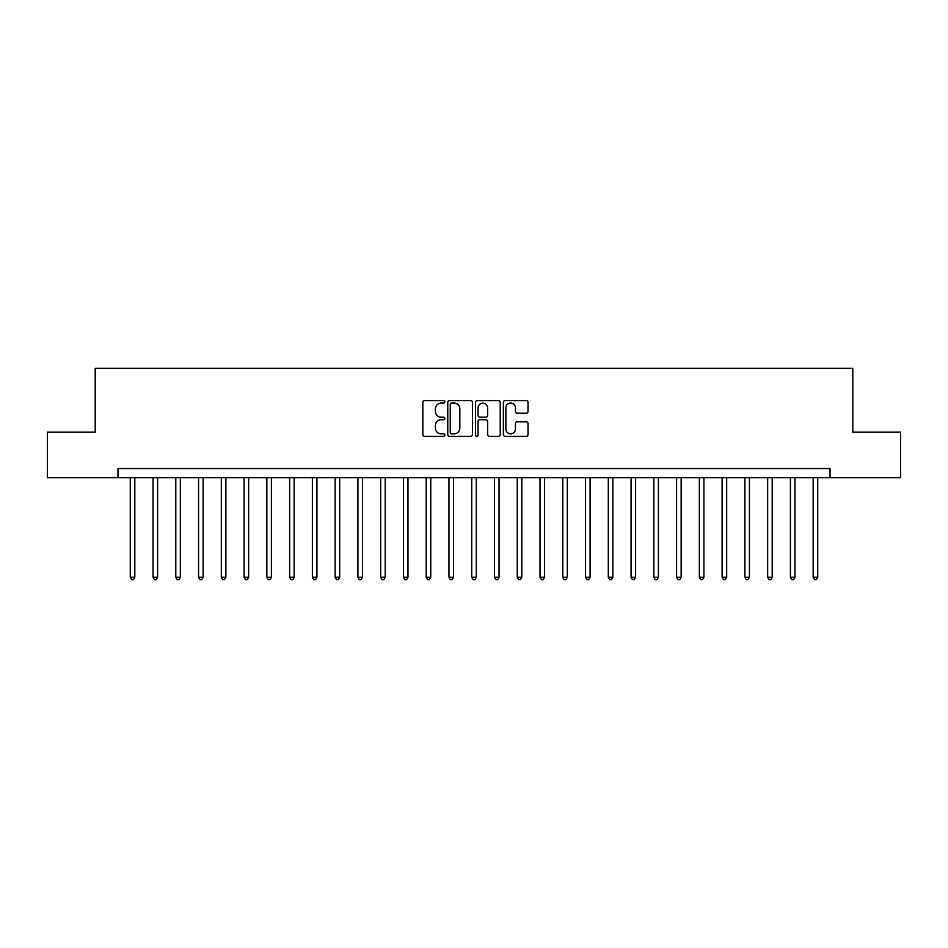 <?xml version="1.0" encoding="UTF-8"?>
<svg xmlns="http://www.w3.org/2000/svg" width="948" height="948" viewBox="0 0 948 948"><rect width="100%" height="100%" fill="white"/><g stroke="black" fill="none" stroke-linecap="round" stroke-linejoin="round"><path stroke-width="1.42" d="M444.861 401.834A1.256 1.256 0 0 0 443.617 400.577L424.621 400.577A1.789 1.789 0 0 0 422.832 402.367L422.832 434.54A1.789 1.789 0 0 0 424.621 436.329L443.617 436.329A1.256 1.256 0 0 0 444.861 435.085A1.256 1.256 0 0 0 443.617 433.829L441.152 433.829A5.724 5.724 0 0 1 435.428 428.105L435.428 425.427A5.724 5.724 0 0 1 441.152 419.703L443.617 419.703A1.256 1.256 0 0 0 444.861 418.459A1.256 1.256 0 0 0 443.617 417.203L441.152 417.203A5.724 5.724 0 0 1 435.428 411.479L435.428 408.801A5.724 5.724 0 0 1 441.152 403.078L443.617 403.078A1.256 1.256 0 0 0 444.861 401.834M526.247 413.186A1.789 1.789 0 0 0 528.024 411.396L528.024 402.367A1.789 1.789 0 0 0 526.247 400.577L505.154 400.577A1.789 1.789 0 0 0 503.364 402.367L503.364 434.54A1.789 1.789 0 0 0 505.154 436.329L526.247 436.329A1.789 1.789 0 0 0 528.024 434.54L528.024 423.638A1.789 1.789 0 0 0 526.247 421.848L517.217 421.848A1.789 1.789 0 0 0 515.428 423.638L515.428 429.041A4.787 4.787 0 0 1 510.64 433.829A4.787 4.787 0 0 1 505.865 429.041L505.865 407.865A4.787 4.787 0 0 1 510.64 403.078A4.787 4.787 0 0 1 515.428 407.865L515.428 411.396A1.789 1.789 0 0 0 517.217 413.186L526.247 413.186M117.967 477.638L47.4 477.638L47.4 432.11L95.203 432.11L95.203 368.369L852.797 368.369L852.797 432.11L900.6 432.11L900.6 477.638L830.033 477.638L830.033 468.537L117.967 468.537L117.967 477.638L830.033 477.638M472.436 402.367A1.789 1.789 0 0 0 470.646 400.577L449.553 400.577A1.789 1.789 0 0 0 447.764 402.367L447.764 434.54A1.789 1.789 0 0 0 449.553 436.329L470.646 436.329A1.789 1.789 0 0 0 472.436 434.54L472.436 402.367M477.354 400.577L498.447 400.577A1.789 1.789 0 0 1 500.236 402.367L500.236 434.54A1.789 1.789 0 0 1 498.447 436.329L489.417 436.329A1.789 1.789 0 0 1 487.627 434.54L487.627 421.493A1.789 1.789 0 0 0 485.838 419.703L479.854 419.703A1.789 1.789 0 0 0 478.065 421.493L478.065 435.085A1.256 1.256 0 0 1 476.82 436.329A1.256 1.256 0 0 1 475.564 435.085L475.564 402.367A1.789 1.789 0 0 1 477.354 400.577M451.521 403.078A1.256 1.256 0 0 0 450.264 404.334L450.264 432.572A1.256 1.256 0 0 0 451.521 433.829L454.116 433.829A5.724 5.724 0 0 0 459.839 428.105L459.839 408.801A5.724 5.724 0 0 0 454.116 403.078L451.521 403.078M487.627 407.948A4.787 4.787 0 0 0 482.852 403.173A4.787 4.787 0 0 0 478.065 407.948L478.065 415.414A1.789 1.789 0 0 0 479.854 417.203L485.838 417.203A1.789 1.789 0 0 0 487.627 415.414L487.627 407.948M130.267 477.638L130.267 577.261L134.817 577.261L134.817 477.638M134.817 577.261L133.443 579.631L131.63 579.631L130.267 577.261M153.031 477.638L153.031 577.261L157.581 577.261L157.581 477.638M157.581 577.261L156.207 579.631L154.394 579.631L153.031 577.261M175.795 477.638L175.795 577.261L180.345 577.261L180.345 477.638M180.345 577.261L178.982 579.631L177.157 579.631L175.795 577.261M198.559 477.638L198.559 577.261L203.109 577.261L203.109 477.638M203.109 577.261L201.746 579.631L199.921 579.631L198.559 577.261M221.322 477.638L221.322 577.261L225.873 577.261L225.873 477.638M225.873 577.261L224.51 579.631L222.685 579.631L221.322 577.261M244.086 477.638L244.086 577.261L248.637 577.261L248.637 477.638M248.637 577.261L247.274 579.631L245.449 579.631L244.086 577.261M266.85 477.638L266.85 577.261L271.401 577.261L271.401 477.638M271.401 577.261L270.038 579.631L268.213 579.631L266.85 577.261M289.614 477.638L289.614 577.261L294.164 577.261L294.164 477.638M294.164 577.261L292.802 579.631L290.977 579.631L289.614 577.261M312.378 477.638L312.378 577.261L316.928 577.261L316.928 477.638M316.928 577.261L315.566 579.631L313.741 579.631L312.378 577.261M335.142 477.638L335.142 577.261L339.692 577.261L339.692 477.638M339.692 577.261L338.329 579.631L336.504 579.631L335.142 577.261M357.906 477.638L357.906 577.261L362.456 577.261L362.456 477.638M362.456 577.261L361.093 579.631L359.268 579.631L357.906 577.261M380.669 477.638L380.669 577.261L385.22 577.261L385.22 477.638M385.22 577.261L383.857 579.631L382.032 579.631L380.669 577.261M403.433 477.638L403.433 577.261L407.984 577.261L407.984 477.638M407.984 577.261L406.621 579.631L404.796 579.631L403.433 577.261M426.197 477.638L426.197 577.261L430.748 577.261L430.748 477.638M430.748 577.261L429.385 579.631L427.56 579.631L426.197 577.261M448.961 477.638L448.961 577.261L453.511 577.261L453.511 477.638M453.511 577.261L452.149 579.631L450.324 579.631L448.961 577.261M471.725 477.638L471.725 577.261L476.275 577.261L476.275 477.638M476.275 577.261L474.912 579.631L473.088 579.631L471.725 577.261M494.489 477.638L494.489 577.261L499.039 577.261L499.039 477.638M499.039 577.261L497.676 579.631L495.851 579.631L494.489 577.261M517.253 477.638L517.253 577.261L521.803 577.261L521.803 477.638M521.803 577.261L520.44 579.631L518.615 579.631L517.253 577.261M540.016 477.638L540.016 577.261L544.567 577.261L544.567 477.638M544.567 577.261L543.204 579.631L541.379 579.631L540.016 577.261M562.78 477.638L562.78 577.261L567.331 577.261L567.331 477.638M567.331 577.261L565.968 579.631L564.143 579.631L562.78 577.261M585.544 477.638L585.544 577.261L590.094 577.261L590.094 477.638M590.094 577.261L588.732 579.631L586.907 579.631L585.544 577.261M608.308 477.638L608.308 577.261L612.858 577.261L612.858 477.638M612.858 577.261L611.496 579.631L609.671 579.631L608.308 577.261M631.072 477.638L631.072 577.261L635.622 577.261L635.622 477.638M635.622 577.261L634.259 579.631L632.435 579.631L631.072 577.261M653.836 477.638L653.836 577.261L658.386 577.261L658.386 477.638M658.386 577.261L657.023 579.631L655.198 579.631L653.836 577.261M676.599 477.638L676.599 577.261L681.15 577.261L681.15 477.638M681.15 577.261L679.787 579.631L677.962 579.631L676.599 577.261M699.363 477.638L699.363 577.261L703.914 577.261L703.914 477.638M703.914 577.261L702.551 579.631L700.726 579.631L699.363 577.261M722.127 477.638L722.127 577.261L726.678 577.261L726.678 477.638M726.678 577.261L725.315 579.631L723.49 579.631L722.127 577.261M744.891 477.638L744.891 577.261L749.441 577.261L749.441 477.638M749.441 577.261L748.079 579.631L746.254 579.631L744.891 577.261M767.655 477.638L767.655 577.261L772.205 577.261L772.205 477.638M772.205 577.261L770.843 579.631L769.018 579.631L767.655 577.261M790.419 477.638L790.419 577.261L794.969 577.261L794.969 477.638M794.969 577.261L793.606 579.631L791.793 579.631L790.419 577.261M813.183 477.638L813.183 577.261L817.733 577.261L817.733 477.638M817.733 577.261L816.37 579.631L814.557 579.631L813.183 577.261"/></g></svg>
